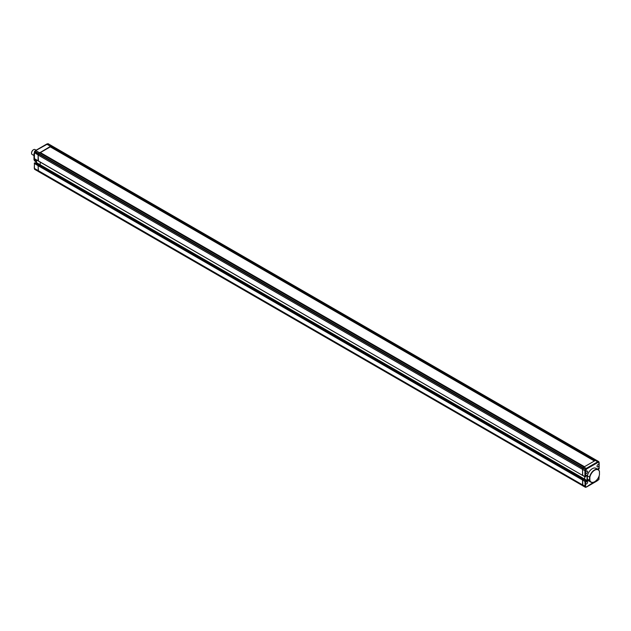 <?xml version="1.0" encoding="UTF-8"?>
<svg xmlns="http://www.w3.org/2000/svg" width="631" height="631" viewBox="0 0 631 631"><rect width="100%" height="100%" fill="white"/><g stroke="black" fill="none" stroke-linecap="round" stroke-linejoin="round"><path stroke-width="0.95" d="M587.706 479.915L587.706 480.877L585.718 482.021L585.584 481.398L585.584 483.307A1.428 0.82 120 0 0 585.883 483.953A1.428 0.82 120 0 0 586.593 483.882A1.428 0.82 120 0 0 587.524 482.628A1.428 0.82 120 0 0 587.311 481.485A1.428 0.82 120 0 0 586.593 481.556A1.428 0.82 120 0 0 585.584 483.307L585.584 486.201L582.563 484.892L582.799 485.767L38.428 171.553L38.105 165.701L38.909 165.046M35.21 162.908L34.405 163.571L34.405 168.422L582.563 484.892L582.563 480.041L582.886 485.894L585.15 487.124L584.913 481.398L38.105 165.701L38.341 171.427L582.799 485.767M36.527 160.14L36.527 162.656L40.218 164.794L40.218 162.277L40.218 164.794L584.677 479.134L583.872 479.599L584.677 479.134L584.677 476.618L584.677 479.134L587.035 480.491L587.035 475.214M39.414 165.259L40.218 164.794L39.414 165.259M35.51 150.549L34.5 151.574L34.405 158.76L38.444 161.086L38.105 155.029L38.578 153.475L50.874 146.108L51.987 146.006M34.405 152.56L38.105 155.029L38.105 160.889L582.658 475.451L582.563 469.369L582.563 475.23L584.913 476.586L584.913 470.726L582.563 469.369L582.799 468.226L582.563 469.369L38.105 155.029L39.445 152.702L583.904 467.043L582.799 468.226L34.642 151.755L34.879 151.345L583.036 467.816L583.904 467.043L586.262 468.399L597.683 461.805L595.333 460.449L583.904 467.043L584.495 466.703L40.037 152.363L39.445 152.702L35.754 150.564L34.65 151.314A0.473 0.473 0 0 0 34.5 151.574L34.405 158.365M46.797 144.191L594.741 460.788L596.208 460.212L595.333 460.449L50.874 146.108L51.9 145.887L596.358 460.228L48.051 143.734L35.462 150.738M35.044 162.814L34.539 163.106L35.044 162.814L38.862 164.936L583.32 479.276L582.563 480.041L583.202 479.284L38.444 165.125L583.367 479.386M34.271 168.264L34.642 169.289L34.405 167.98M38.578 171.561L34.729 169.416A0.473 0.473 0 0 1 34.508 169.132L34.539 168.919M34.271 155.36A7.272 4.196 120 0 0 33.987 156.409L34.271 156.575M34.271 155.21A7.036 4.062 -60 0 0 33.987 156.243L33.987 159.572L36.172 160.826L36.172 159.935M33.987 159.572A7.272 4.196 120 0 0 35.304 161.426L36.385 162.049M36.385 161.418A7.272 4.196 -60 0 1 36.172 160.826M34.271 154.153A2.611 1.507 120 0 0 34.271 154.903M34.161 155.541A2.855 1.648 -60 0 1 34.271 153.002M31.55 153.088A2.611 1.507 -60 0 1 31.55 152.994A2.611 1.507 -60 0 1 33.396 149.792L33.569 149.697A2.855 1.648 120 0 0 31.55 153.191A2.855 1.648 120 0 0 32.142 154.492L34.137 155.644M36.109 150.202L34.989 149.555A2.855 1.648 120 0 0 33.569 149.697L33.396 149.792M598.393 469.196L599.032 468.825L599.032 465.102A1.428 0.82 120 0 0 598.732 464.448A1.428 0.82 120 0 0 598.022 464.519A1.428 0.82 120 0 0 597.092 465.781A1.428 0.82 120 0 0 597.312 466.916A1.428 0.82 120 0 0 598.022 466.845A1.428 0.82 120 0 0 599.032 465.102L598.811 462.192L597.975 462.413L597.683 461.805L598.559 461.569L596.445 460.346M586.593 473.447A1.428 0.82 120 0 0 587.524 472.193A1.428 0.82 120 0 0 587.311 471.049A1.428 0.82 120 0 0 586.593 471.12A1.428 0.82 120 0 0 585.584 472.864A1.428 0.82 120 0 0 585.883 473.518A1.428 0.82 120 0 0 586.593 473.447M596.713 480.996L598.811 479.528L599.032 476.192M597.975 462.413L586.641 468.959L586.262 468.399L585.387 469.172L583.036 467.816L582.799 468.226L585.813 469.693L585.15 469.59L584.913 470.726L585.584 470.781L585.718 476.515L585.016 476.807L34.271 158.562A0.473 0.473 0 0 0 34.508 158.973L34.744 158.949M598.795 461.711L598.811 462.192L598.795 461.711M599.032 462.578L599.032 463.02M587.706 474.67L585.016 476.807A0.473 0.473 0 0 0 585.489 476.807L585.86 475.892L587.366 475.025M597.328 469.109L598.898 468.21L598.22 468.596L598.898 468.21L598.898 468.904M587.706 480.877L587.035 480.491L585.86 481.169M585.718 482.021L585.718 481.248L585.718 482.021M585.718 481.327L585.718 480.743M598.858 479.284L598.787 479.686A0.473 0.473 0 0 0 598.937 479.426L599.166 475.79M585.584 486.201L585.813 487.029L585.15 487.124L583.036 485.902M586.459 487.069L585.237 487.25A0.473 0.473 0 0 0 585.6 487.298L586.262 487.029M587.232 486.469L587.54 486.288A48.003 27.717 -60 0 1 592.312 483.149A48.003 27.717 -60 0 1 597.076 480.783M589.875 477.186A7.036 4.062 -60 0 1 594.662 470.221A7.036 4.062 -60 0 1 599.45 471.649L599.45 474.757A7.036 4.062 -60 0 1 594.662 481.713A7.036 4.062 -60 0 1 589.875 480.286L589.875 477.186L587.351 475.892A7.272 4.196 -60 0 1 592.312 468.675A7.272 4.196 -60 0 1 595.948 468.312L598.125 469.574A7.272 4.196 120 0 0 594.497 469.937A7.272 4.196 120 0 0 589.535 477.154L589.535 480.309L587.351 479.047L587.351 475.892M599.45 471.649L599.45 471.428A7.272 4.196 120 0 0 598.125 469.574M589.875 480.286L589.535 480.309A7.272 4.196 120 0 0 590.861 482.171L588.676 480.909A7.272 4.196 -60 0 1 587.351 479.047M590.861 482.171A7.272 4.196 120 0 0 594.497 481.808A7.272 4.196 120 0 0 594.576 481.761M594.378 461.001L50.283 146.873L40.408 152.576M50.283 146.873L50.283 146.447M38.862 164.936L35.162 162.798L34.508 162.964A0.473 0.473 0 0 0 34.271 163.374L38.105 165.701L38.444 165.125L34.508 162.964L34.271 168.209M585.15 487.124L38.341 171.427M36.527 162.656L35.722 163.121M48.287 143.876L46.978 143.931M47.672 143.836L47.838 143.702A0.473 0.473 0 0 1 48.201 143.75L51.9 145.887M598.811 469.07L597.857 468.967M584.913 481.398L585.252 480.822L585.584 481.398L584.913 481.398M586.641 486.809L587.54 486.288M586.641 468.959L585.584 470.781M599.032 468.439L598.929 469.046A0.473 0.473 0 0 0 599.166 468.636L599.166 462.791M598.622 479.686L596.958 481.011M46.931 143.955L35.525 150.541M36.385 160.061L36.385 162.577L35.581 163.043M586.507 487.045L596.934 481.019M599.166 462.736L598.929 461.868A0.473 0.473 0 0 0 598.709 461.584L596.358 460.228M585.86 481.556L585.671 480.633L583.32 479.276M598.559 468.565L597.47 469.196"/></g></svg>
